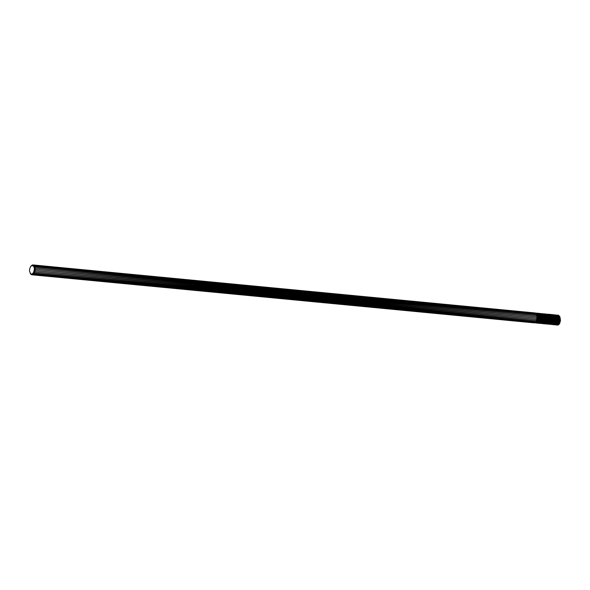<?xml version="1.0" encoding="UTF-8"?>
<svg xmlns="http://www.w3.org/2000/svg" width="590" height="590" viewBox="0 0 590 590"><rect width="100%" height="100%" fill="white"/><g stroke="black" fill="none" stroke-linecap="round" stroke-linejoin="round"><path stroke-width="0.89" d="M557.108 324.913L556.223 324.965L558.103 324.168L559.379 320.812L558.966 316.941L557.417 315.126L558.162 315.134L559.829 316.624L560.485 320.37L559.681 323.468L558.42 324.898L558.937 324.33L557.122 325.024L557.801 325.09M557.661 324.589L557.69 325.083L554.851 324.751M558.782 316.55L559.409 316.159L558.819 316.933L559.401 318.777L559.276 321.476L558.103 324.168L557.284 324.751L556.982 324.131M556.333 315.016L558.442 315.982L559.254 318.77L558.767 322.708L557.624 324.493L557.233 323.814M556.724 315.23L558.302 315.975L558.575 316.417L557.897 316.823M555.441 324.485L555.743 324.891L555.168 324.64M555.559 324.389L556.105 324.802L555.706 324.264M555.787 324.19L556.105 324.802L556.79 324.345L556.296 324.603L555.964 323.999M558.184 317.737L557.72 316.727L558.391 319.212L557.911 322.501L556.79 324.345L557.115 323.991L556.635 324.33L556.208 323.681M555.264 314.92L557.336 315.805L557.867 316.734L557.476 316.225L557.72 316.727L556.916 316.919M556.451 323.291L555.116 324.67L553.811 324.655M554.423 324.353L554.615 324.766L554.158 324.522M554.216 314.824L555.537 315.038L556.768 316.528L557.218 321.012L556.672 322.848L556.901 322.28L556.525 322.841L556.075 321.904L556.436 319.079L555.743 316.852L556.141 319.411L555.522 322.634L554.335 324.308L552.764 324.552M553.575 324.094L553.781 324.662L553.258 324.323M553.663 324.006L554.135 324.537L553.863 323.792M553.914 323.733L554.135 324.537L554.482 324.316L553.988 323.431L553 324.389L551.702 324.448M554.15 323.416L554.482 324.316L554.821 324.013L554.386 323.069L555.367 320.097L554.821 316.727M554.357 323.062L554.821 324.013L555.131 323.622L554.63 322.686L555.419 323.165L555.669 322.642L555.035 321.757L555.883 322.059L556.06 321.439L555.301 320.672L556.186 320.783L556.267 320.105L555.397 319.514L556.289 319.419L556.267 318.74L555.323 318.364L556.193 318.076L556.068 317.45L555.072 317.309L555.669 316.321L555.256 315.842L555.522 316.314L554.696 316.424M555.131 323.622L555.522 322.634L554.851 322.243L555.131 323.622M555.669 322.642L555.905 321.432L555.19 321.226L555.662 322.819L556.075 321.904L556.746 322.273L556.341 320.82L557.063 321.004L556.414 320.245L557.152 320.333L556.451 319.662L557.196 319.647L556.436 319.079L557.181 318.969L556.377 318.512L557.115 318.305L556.282 317.966L556.997 317.663L556.134 317.45L556.835 317.066L555.957 316.985L556.621 316.52L555.765 316.565M556.06 321.439L556.112 320.097L555.367 320.097L556.06 321.439M556.267 320.105L556.119 318.733L555.382 318.932L556.267 320.105M556.267 318.74L555.92 317.442L555.22 317.818L556.267 318.74M556.023 317.309L554.77 315.134L554.32 315.709M555.559 316.129L556.075 315.613L555.397 315.842L554.032 314.75L553.863 315.171M554.003 315.296L554.77 315.134L553.154 314.713M552.557 323.962L552.8 324.544L552.255 324.198M552.638 323.873L552.8 324.544L553.154 324.397L552.69 323.652L551.665 324.411L550.632 324.345M553.273 324.684L553.103 323.305M553.118 323.283L553.501 324.161L553.833 323.836L553.361 322.937L554.32 319.942L553.759 316.601M553.324 322.929L553.833 323.836L554.135 323.438L554.416 322.966L553.988 323.431L553.604 322.546L554.268 322.959L554.666 322.428L554.873 321.838L554.512 322.42L554.003 321.609L554.718 321.83L555.153 320.547L554.888 321.203L554.253 320.525L555.006 320.54L555.22 319.869L555.242 319.183L555.072 319.861L554.342 319.36L555.087 319.175L555.205 318.504L555.116 317.848L555.057 318.497L554.261 318.217L554.969 317.84L554.799 316.646L554.836 317.221L554.003 317.169L554.571 316.122L554.15 315.657L554.423 316.115L553.634 316.284M553.7 322.096L554.512 322.42L554.416 322.966L554.718 321.83L554.143 321.078L554.888 321.203L554.873 321.838L555.109 320.79M554.15 319.935L555.072 319.861L555.153 320.547L555.087 319.175L554.327 318.777L555.057 318.497L555.242 319.183L555.205 318.504L554.969 317.84L554.15 317.671L554.836 317.221L555.116 317.848L554.652 316.638L553.818 316.705L554.423 316.115L554.799 316.646L553.988 315.281L553.501 314.964L553.84 315.267L553.243 315.569M553.413 315.842L553.84 315.267L554.298 315.665L553.287 314.758L552.756 314.618L553.14 314.743L552.778 315.031M552.911 315.156L553.649 314.979L552.122 314.618M551.252 324.065L551.466 324.493L550.942 324.242M551.37 323.969L551.466 324.493L551.547 323.829L549.592 324.249M551.621 323.748L552.174 324.257L551.82 323.526M551.864 323.475L552.174 324.257L552.513 324.006L552.078 323.165M552.085 323.15L552.513 324.006L553.147 323.246L552.69 323.652L552.328 322.804L553.273 319.795L552.697 316.483M552.815 321.462L553.509 322.206L552.992 323.239L552.572 322.406L553.42 322.76L553.656 322.214L553.265 322.752L552.778 321.963L553.509 322.206L553.855 321.616L554.01 320.975L553.708 321.609L553.103 320.931L553.863 320.967L554.121 320.311L554.18 319.632L553.966 320.304L553.273 319.795L554.025 319.625L554.143 318.276L554.032 318.939L553.265 318.63L553.988 318.268L553.899 317.007L553.892 317.612L553.088 317.523L553.7 316.439L553.317 315.916L553.553 316.432L552.742 316.565L553.317 315.916L552.874 315.112L552.373 315.768M552.911 321.063L553.708 321.609L553.656 322.214L553.863 320.967L553.214 320.37L553.966 320.304L554.01 320.975L554.121 320.311L553.295 319.212L554.032 318.939L554.18 319.632L554.187 318.947L553.988 318.268L553.199 318.062L553.892 317.612L554.143 318.276L553.752 317L552.933 317.022L553.553 316.432L553.899 317.007L553.317 315.916L552.565 316.144M552.55 316.115L553.037 315.473L553.464 315.93L553.184 315.48L552.159 314.625L551.93 315.141M552.093 315.326L552.616 314.905M551.067 314.514L552.159 314.625L551.628 314.5L551.687 314.898M550.241 323.94L550.485 324.389L549.939 324.117M550.352 323.844L550.485 324.389L550.389 323.667L548.553 324.146M550.595 323.615L551.193 324.117L550.795 323.386M550.831 323.342L551.193 324.117L551.849 323.49L551.377 323.829L551.045 323.025L551.702 323.475L552.417 322.56L551.997 323.047L551.539 322.273L552.24 319.057L551.643 316.38M551.252 322.664L551.997 323.047L551.849 323.49L552.646 322L552.837 321.388L552.498 321.993L551.923 321.321L552.69 321.38L552.985 320.746L553.081 320.075L552.837 320.739L552.166 320.223L552.933 320.068L553.125 318.711L552.977 319.389L552.24 319.057L553.073 318.04L552.963 317.398L552.926 318.032L552.137 317.914L552.808 316.786L552.461 316.225L552.66 316.778L551.871 316.882L552.461 316.225L552.07 315.303L552.211 315.724L551.362 316.019L551.893 319.832L550.389 323.667L550.013 322.892L550.861 323.305L551.156 322.863L550.507 322.133L551.178 319.492L550.595 316.277M551.628 321.816L552.498 321.993L552.417 322.56L552.646 322L552.063 320.783L552.837 320.739L552.837 321.388L552.933 320.068L552.225 319.64L552.977 319.389L553.081 320.075L553.132 319.397L552.977 318.703L552.211 318.475L552.926 318.032L553.125 318.711L553.029 317.759M551.923 317.376L552.66 316.778L552.963 317.398L552.461 316.225L551.672 316.424L552.211 315.724L552.609 316.233L551.399 314.677L551.082 315.296M552.034 318.106L551.156 322.863L552.085 319.153L551.252 315.539L551.606 314.935L552.07 315.303L551.03 314.492L550.492 314.389L550.595 314.765M550.721 314.876L551.399 314.677L550.005 314.418M550.219 322.531L550.47 321.55L549.556 323.512L548.014 324.183L549.224 323.814L549.504 324.279L548.936 323.991M549.334 323.711L549.858 324.168L549.504 323.556M549.578 323.49L549.858 324.168L550.205 323.962L549.769 323.246M549.799 323.209L550.205 323.962L551.001 322.855L550.271 322.538L550.544 323.674M550.861 317.228L551.739 317.162L552.004 317.811L551.082 317.767L551.886 317.169L551.724 316.572L550.957 315.126L550.426 315.864M548.936 314.308L550.632 314.787L550.131 314.522L550.957 315.126L550.485 314.772L550.809 315.112L550.219 315.488M547.933 323.873L547.505 324.05M549.187 322.398L549.718 323.114L548.988 322.752L549.401 323.497L548.368 324.146L548.213 323.674M551.252 315.539L550.809 315.112L550.411 315.827L549.998 315.34L551.008 318.239L550.625 321.557L550.802 320.938L550.47 321.55L549.843 321.026L550.101 318.18L549.556 316.203M549.622 314.736L549.755 314.359L549.002 314.382L550.146 315.348L549.696 314.942L549.998 315.34L549.356 315.731M547.896 314.212L549.15 314.396L548.626 314.234L548.671 314.728M550.411 315.82L549.998 315.34L549.533 316.144L549.157 315.613L549.976 318.681L549.157 322.465L547.896 323.895L546.436 323.947M547.196 323.541L547.387 324.028L545.374 323.844M546.864 314.116L548.73 314.78L549.305 315.62L548.892 315.156L549.157 315.613L548.471 316.011L549.039 315.163L548.582 314.765L548.892 315.156L548.28 315.591M545.912 323.615L546.207 323.991L545.639 323.763M546.045 323.519L546.561 323.917L546.178 323.409M546.274 323.335L546.561 323.917L547.255 323.504L546.76 323.74L546.436 323.15M547.741 322.944L548.42 323.327L547.955 322.627L548.398 321.712L547.255 323.504L547.579 323.165L547.1 323.49L546.687 322.848M545.809 314.013L547.609 314.61L548.634 316.506L548.752 320.473L548.398 321.712L548.597 321.115L548.243 321.705L547.601 321.248L548.029 318.453L547.439 315.989M546.642 314.618L546.753 314.109L545.993 314.16L547.1 315.23L547.815 317.538L547.579 320.886L546.266 323.342L544.334 323.748M545.049 323.372L545.072 323.873L544.636 323.644M544.747 313.91L546.141 314.175L545.625 313.983L545.993 314.16L545.529 314.448M545.875 322.383L544.6 323.667L543.294 323.644M544.039 323.239L544.091 323.763L543.722 323.46M543.7 313.814L545.02 314.028L546.251 315.525L546.694 320.009L546.156 321.845L546.377 321.277L546.001 321.838L545.529 320.96L545.92 318.15L545.219 315.849L545.625 318.408L544.998 321.631L543.81 323.298L542.24 323.541M543.029 323.106L543.257 323.659L542.726 323.335M543.117 323.018L543.257 323.659L543.316 322.826L541.178 323.438M543.368 322.76L543.619 323.526L543.965 323.313L543.582 322.479M541.716 323.202L542.276 323.541L543.619 322.435L543.965 323.313L544.297 323.003L543.832 322.103L544.872 318.578L544.304 315.724M543.81 322.103L544.297 323.003L544.607 322.619L544.083 321.727L544.895 322.162L545.145 321.639L544.496 320.812L545.367 321.056L545.536 320.436L544.769 319.736L545.662 319.78L545.743 319.102L544.872 318.578L545.772 318.416L545.75 317.737L544.806 317.427L545.669 317.073L545.544 316.447L544.57 316.365L545.145 315.318L544.74 314.839L544.998 315.311L544.201 315.466L544.74 314.839L544.253 314.123L543.818 314.728M544.607 322.619L544.998 321.631L544.304 321.292L544.74 322.155L544.791 323.453L544.393 322.892M545.145 321.639L545.389 320.429L544.651 320.289L545.145 321.639M545.536 320.436L545.595 319.094L544.843 319.161L545.536 320.436L546.406 320.658L545.89 319.315L546.635 319.33L545.927 318.733L546.672 318.644L545.92 318.15L546.657 317.966L545.868 317.575L546.591 317.302L545.772 317.029L546.48 316.66L545.632 316.506L546.311 316.063L545.455 316.034L546.104 315.517L545.263 315.606M545.743 319.102L545.595 317.73L544.865 317.995L545.743 319.102M545.75 317.737L545.396 316.439L544.71 316.882L545.521 317.066L545.765 318.143M544.356 315.893L545.219 315.849L545.544 316.447L545.367 315.856L544.74 314.839L544.024 315.075M543.987 315.023L544.437 314.433L544.887 314.846L544.872 314.02L544.445 314.315M542.63 313.71L544.253 314.123L543.744 313.88L544.105 314.116L543.589 314.433M542.756 323.681L542.011 322.981M544.585 314.448L543.324 314.264L544.6 316.845L544.511 320.208L542.977 323.158L542.557 322.339M543.154 321.152L543.744 321.948L543.464 322.428L543.051 321.594L543.825 318.43L543.243 315.606M543.213 314.042L542.616 313.74L543.471 314.278L542.984 313.961L543.324 314.264L542.741 314.595M543.574 316.955L542.896 321.757L541.65 323.254L540.44 323.453L542.321 322.664L543.493 319.972L543.523 316.616L542.948 314.92L541.635 313.622L542.763 313.755L542.232 313.615L542.616 313.74L542.269 314.042M540.551 313.511L542.35 314.109L543.523 316.616L542.984 321.203L541.841 322.988L540.787 323.475L540.713 323.077M540.919 313.703L542.52 314.47L543.375 316.609L542.586 316.587L542.181 315.488M540.831 322.973L541.148 323.401L541.332 322.479L540.315 323.291L539.068 323.239M539.459 323.364L538.471 323.268L539.408 323.121M541.937 321.454L542.166 320.377L541.332 322.479L541.627 322.052L541.178 322.472L540.742 321.712L541.701 318.711L541.126 315.385M541.532 318.703L542.409 319.065L542.321 320.385L542.313 319.736L542.166 320.377L541.524 319.846L542.461 319.743L542.564 319.072L542.313 319.736L541.635 319.286L542.409 319.065L542.608 317.708L542.461 318.379L541.716 318.128L542.549 317.036L542.446 316.395L542.402 317.029L541.627 316.978L542.291 315.783L541.937 315.215L542.144 315.775L541.369 315.938L541.937 315.215L541.554 314.3L541 315.045M541.554 318.253L541.701 318.711L542.461 318.379L542.564 319.072L542.608 318.386L542.453 317.7L541.694 317.545L542.402 317.029L542.608 317.708L542.299 316.388L541.524 316.439L542.144 315.775L542.446 316.395L542.291 315.783L541.937 315.215L541.178 315.473L541.694 314.721L542.085 315.23L542.203 314.094L541.657 314.455M539.481 313.408L541.229 313.946L540.735 313.659L541.554 314.3L541.089 313.932L541.406 314.286L540.801 314.662M538.404 322.995L538.036 323.143M540.706 321.705L539.688 322.959L538.825 323.254L538.685 322.819M539.673 321.572L540.189 322.295L539.474 321.919L539.533 322.951L539.216 322.28M541.841 314.728L541.406 314.286L540.986 315.016L540.587 314.529L541.546 317.472L540.89 321.344L541.119 320.776L540.742 321.336L540.167 320.731L540.669 317.973L539.961 315.348L540.359 317.907L539.732 321.13L538.545 322.796L536.981 323.04M540.219 313.895L540.366 313.474L539.614 313.519L540.735 314.536L540.293 314.109L540.587 314.529L539.924 314.905M538.419 313.305L539.754 313.526L539.238 313.349L539.26 313.88M537.674 322.686L537.999 323.158L535.919 322.937M537.778 322.597L538.353 323.025L537.94 322.442M538.471 323.268L538.191 322.14M538.22 322.103L538.7 322.811L539.031 322.501L538.434 321.801L539.349 322.118L539.636 321.661L538.921 321.041L539.614 317.818L539.031 315.185M539.334 323.158L539.481 321.653L538.685 321.447L539.887 321.137L540.101 320.554L539.304 320.082L540.278 319.935L540.403 319.279L539.54 318.983L540.484 318.6L540.514 317.914L539.614 317.818L540.484 317.236L540.411 316.572L539.511 316.683L540.285 315.945L539.887 314.817L539.961 315.348L539.238 315.65L539.621 314.345L539.179 313.932L539.481 314.337L538.854 314.772M539.636 321.661L539.953 320.547L539.127 320.584L539.636 321.661M540.101 320.554L540.256 319.271L539.444 319.551L540.101 320.554M540.403 319.279L540.359 317.907L539.599 318.408L540.329 318.593L540.484 319.699L541.281 319.5L540.587 319.138L541.369 318.829L540.647 318.556L541.413 318.143L540.669 317.973L541.399 317.464L540.639 317.391L541.332 316.8L540.573 316.83L541.214 316.159L540.455 316.292L540.838 315.016L540.086 315.296M540.514 317.914L540.263 316.565L539.585 317.243L540.337 317.228L540.514 317.914M540.411 316.572L539.961 315.348L539.393 316.144L540.138 315.938L540.411 316.572M540.986 315.023L540.587 314.529L540.108 315.34L539.739 314.809L539.039 315.2L539.481 314.337L539.887 314.817L538.633 313.386L538.419 314.035M538.604 314.3L539.12 313.747M537.372 313.209L538.633 313.386L538.102 313.231L538.169 313.74M536.657 322.553L537.018 323.04L534.85 322.841M536.76 322.472L537.018 323.04L537.719 322.656L537.217 322.878L536.915 322.31M536.34 313.106L537.505 313.253L538.515 314.16L539.422 317L538.884 320.923L537.719 322.656L538.05 322.332L537.564 322.642L537.166 322.007M535.514 322.516L535.683 322.988L535.189 322.723M535.639 322.42L536.037 322.914L535.823 322.251M535.89 322.177L536.037 322.914L536.73 322.494L536.236 322.737L536.111 321.926M538.242 319.389L538.242 318.121L537.874 320.709L536.73 322.494L537.055 322.155L536.576 322.487L536.214 321.543L535.255 322.59L534.009 322.811M538.235 315.997L537.778 314.92L538.242 318.121L537.505 317.516L536.907 314.957M535.263 313.01L537.092 313.607L537.925 314.935L537.534 314.411L537.778 314.92L536.9 314.927L537.682 314.418L537.401 313.976L537.534 314.411L536.73 314.529M535.418 322.103L535.41 322.605L535.75 322.332L535.514 321.985M535.713 321.757L535.75 322.332L536.067 321.978L535.823 321.624M535.993 321.351L536.067 321.978L536.369 321.55L536.635 321.048L536.214 321.543L536.096 321.159M537.077 319.787L537.151 318.563L536.863 320.495L536.907 319.876L536.635 321.048L536.863 320.495L536.48 321.041L536.354 320.68M30.164 273.17L30.997 274.394L31.226 274.099L31.654 274.77L31.853 274.144L32.369 274.815L32.48 273.885L33.084 274.527L33.062 273.347L33.755 273.915L33.571 272.573L34.338 273.023L33.962 271.614L34.788 271.924L34.22 270.53L35.083 270.677L35.194 269.379L34.316 269.394L33.571 272.573L31.853 274.144L30.651 273.775L29.566 271.341L29.596 269.099L30.754 266.274L32.59 265.522L33.652 266.459L34.434 266.024L33.873 265.33L536.295 313.792L34.434 266.024L536.148 313.784L536.576 314.227L536.295 313.792L537.291 316.535L536.989 318.298M31.654 274.77L533.869 322.833L535.89 321.557L536.406 320.591L34.788 271.924L35.083 270.677L536.789 319.441L34.788 271.924L33.084 274.527L31.654 274.77L30.437 273.708M30.754 266.274L32.502 264.91L30.754 266.274M536.295 313.792L535.152 312.958L33.21 264.954L31.963 265.485L33.21 264.954L32.59 265.522L33.873 265.33L33.21 264.954L535.757 313.261L33.873 265.33L33.165 265.854L34.434 266.024L34.854 266.968L34.021 267.285L34.249 268.288L35.112 268.118L34.854 266.968L536.915 315.716L35.112 268.118L35.194 269.379L537.011 318.194L35.083 270.677L34.249 268.288L35.194 269.379L537.055 316.926L35.112 268.118L33.652 266.459L34.854 266.968L536.605 314.64L34.434 266.024M535.152 312.958L33.21 264.954M533.869 322.833L32.369 274.815L534.577 322.715L33.084 274.527L535.263 322.28L33.755 273.915L535.89 321.557L34.338 273.023L536.406 320.591L537.055 316.926L536.148 313.784M537.048 315.362L537.778 314.92L538.117 315.503M537.173 315.849L537.969 315.495L537.033 315.289M537.269 316.38L538.117 316.107L537.129 315.672M537.32 316.933L538.205 316.764L537.217 316.107M537.35 317.509L538.25 317.435L537.298 316.601M537.335 318.099L537.335 317.11M537.284 318.674L537.505 318.099L538.242 318.121L538.338 318.806M537.269 318.792L537.357 319.249L537.453 318.681L538.183 318.799L537.35 317.649M536.929 320.296L537.225 319.795L537.925 320.105L537.357 319.249L538.08 319.463L537.328 318.217M536.753 320.761L537.062 320.304L537.719 320.702L537.173 319.382M536.568 321.174L536.856 320.768L537.483 321.248L537.033 319.964M536.406 321.476L537.21 321.734L536.848 320.525M537.969 315.06L538.641 314.61L538.169 315.51L538.368 314.146L537.778 314.632M538.279 316.255L539.053 315.716L538.449 316.535L539.186 316.336L538.53 317.096L538.323 316.528M538.382 317.088L539.275 316.992L538.559 317.671L538.353 316.749M538.397 317.663L539.304 317.671L538.552 318.253L538.39 317.25M538.382 318.246L539.29 318.357L538.5 318.836L538.397 317.796M538.213 319.537L538.264 319.942L538.404 319.397L539.105 319.692L538.264 319.942L538.936 320.326L538.095 320.444L538.117 319.935M537.962 320.436L538.729 320.916L537.888 320.901L538.073 320.119M537.792 320.901L538.486 321.447L537.652 321.314L537.888 320.672M537.608 321.307L538.205 321.919L537.409 321.661L537.896 322.324L537.195 321.97M537.446 321.587L537.66 321.196M539.452 317.818L539.444 317.398M539.437 318.401L539.452 317.944M539.378 318.976L539.422 318.519M539.282 319.544L539.356 319.109M539.157 320.082L539.253 319.699M538.641 321.439L539.031 322.501M540.492 317.391L540.462 317.022M540.506 317.966L540.499 317.545M540.484 318.548L540.506 318.099M540.418 319.131L540.477 318.681M540.322 319.692L541.148 320.156L540.344 320.23L540.964 320.768L540.042 320.724M540.197 320.223L540.293 319.839M539.865 321.174L540.145 320.407M539.57 321.764L539.953 321.181L540.742 321.336L540.632 321.86M541.546 317.538L541.517 317.162M541.561 318.121L541.554 317.693M541.465 319.279L541.524 318.836M541.362 319.839L541.45 319.411M541.236 320.37L542.166 320.377L542.129 320.997M541.082 320.864L541.974 320.99L541.332 319.987M540.905 321.314L541.745 321.543L541.185 320.554M542.225 315.613L542.8 314.913L542.07 315.185L542.52 314.47L541.871 314.802M542.365 316.078L543.036 315.429L542.217 315.576M542.476 316.579L543.228 315.997L542.328 315.952M542.557 317.125L542.439 316.373M542.608 317.685L543.375 316.609L543.619 317.273M542.608 318.268L543.471 317.265L542.512 316.815M542.579 318.851L543.515 317.936L542.571 317.309M542.512 319.426L543.508 318.622L542.608 317.848M542.409 319.987L543.449 319.301L542.608 318.408M542.276 320.518L543.338 319.964L542.571 318.976M542.217 320.702L543.183 320.606L542.49 319.551M541.738 321.838L542.741 321.749L542.232 321.012L542.984 321.203L542.372 320.134M541.672 321.963L542.468 322.236L542.018 321.248M543.294 315.753L543.899 315.112L543.132 315.326L543.626 314.654L542.948 314.935M543.427 316.218L544.128 315.635L543.279 315.709M543.538 316.727L544.312 316.218L543.397 316.093M543.655 317.84L544.533 317.494L543.751 317.28L544.452 316.837L543.493 316.506M543.655 318.423L544.57 318.172L543.633 317.457M543.626 319.006L544.548 318.858L543.663 318.003M543.552 319.581L544.481 319.537L543.655 318.556M543.449 320.134L544.364 320.2L543.611 319.124M543.316 320.665L544.201 320.827L543.53 319.706M542.97 321.587L543.744 321.948L543.619 322.435M542.778 321.97L543.051 321.395M542.712 322.081L543.464 322.428L543.309 322.833M544.71 317.988L544.688 317.612M544.71 318.57L544.718 318.15M544.673 319.153L544.703 318.703M544.6 319.728L544.659 319.271M544.496 320.281L544.577 319.854M544.356 320.805L544.452 320.436M545.757 318.725L545.765 318.29M545.721 319.308L545.75 318.851M545.647 319.883L545.706 319.426M545.396 320.953L546.222 321.27L545.617 320.009M545.226 321.432L545.492 320.591M545.042 321.86L545.337 321.439L545.89 322.361L546.731 320.584L546.974 318.298L546.399 315.908M544.813 322.288L545.116 321.867L545.743 322.346L545.33 321.159M546.488 316.174L547.196 315.716L546.333 315.739L546.952 315.222L546.163 315.355M546.62 316.653L547.402 316.277L546.473 316.115M546.716 317.169L547.557 316.889L546.576 316.491M546.783 317.722L547.66 317.531L546.672 316.919M546.812 318.29L547.719 318.202L546.753 317.398M546.812 318.873L547.719 318.888L546.805 317.907M546.768 319.456L547.675 319.566L546.819 318.438M546.694 320.031L547.572 320.237L546.805 318.998M546.576 320.577L547.424 320.879L546.753 319.574M546.428 321.093L547.232 321.491L546.665 320.163M546.259 321.572L547.004 322.044L546.532 320.746M546.075 321.993L546.738 322.546L546.362 321.314M547.557 316.314L548.294 315.93L547.896 317.324L548.634 317.11L547.985 317.877L548.73 317.767L548.029 318.453L548.774 318.438L548.029 319.035L548.766 319.124L547.985 319.618L548.707 319.802L547.896 320.186L548.597 320.466L547.771 320.731L548.442 321.108L547.468 321.24M547.867 318.445L547.852 318.047M547.859 319.028L547.867 318.585M547.815 319.61L547.852 319.146M547.734 320.178L547.8 319.728M547.616 320.724L547.704 320.318M547.299 321.712L547.572 320.901M547.181 321.993L548.007 322.251L547.173 322.133L547.734 322.737L546.923 322.494L547.114 322.133M546.923 322.494L547.424 323.15L546.709 322.819M548.619 316.454L548.494 316.085M548.7 316.764L549.386 316.137L548.833 316.941L549.57 316.719L548.958 317.472L548.737 316.941M548.833 317.464L549.71 317.339L549.039 318.025L548.796 317.206M548.899 318.017L549.792 317.995L549.084 318.6L548.87 317.685M548.921 318.593L549.828 318.674L549.076 319.19L548.907 318.187M548.914 319.183L549.814 319.36L549.025 319.765L548.921 318.733M548.862 319.758L549.74 320.038L548.936 320.333L548.899 319.301M548.774 320.326L549.622 320.702L548.811 320.879L548.848 319.891M548.656 320.872L549.46 321.329L548.641 321.388L548.752 320.481M548.508 321.38L549.253 321.919L548.435 321.852L548.611 321.048M548.339 321.852L549.002 322.457L548.206 322.273L548.435 321.602M549.681 316.594L550.264 315.812L549.541 316.151M549.799 317.081L550.485 316.351L549.651 316.506M549.895 317.612L550.654 316.941L549.762 316.904M549.954 318.172L550.78 317.568L549.858 317.354M549.976 318.748L550.861 318.231L549.917 317.826M549.961 319.33L550.883 318.91L549.961 318.334M549.909 319.913L550.854 319.596L549.976 318.888M549.814 320.481L550.772 320.274L549.954 319.456M549.696 321.019L550.647 320.931L549.895 320.046M549.548 321.528L549.792 320.621M549.379 321.993L550.47 321.55L550.411 322.14M549.017 322.708L549.474 321.993L550.256 322.133L549.651 321.189M550.743 316.734L551.362 316.019L550.603 316.292L551.104 315.532L551.51 316.026M551.008 318.32L551.856 317.804L552.07 318.475M551.03 318.902L551.916 318.467L550.979 317.966M551.008 319.485L551.93 319.146L551.016 318.482M550.949 320.06L551.893 319.832L551.023 319.035M550.861 320.628L551.805 320.503L551.001 319.618M550.736 321.167L551.665 321.159L550.935 320.193M550.588 321.668L551.488 321.771L550.831 320.768M552.078 319.05L552.07 318.637M552.056 319.632L552.078 319.197M551.997 320.215L552.048 319.765M551.901 320.776L551.982 320.333M551.775 321.314L551.871 320.916M551.444 322.265L552.262 322.546L551.724 321.484M551.163 322.848L551.532 322.037M553.118 318.622L553.088 318.253M553.132 319.205L553.125 318.792M553.103 319.787L553.132 319.345M553.044 320.363L553.096 319.905M552.948 320.923L553.022 320.488M552.284 322.804L552.845 323.667M554.172 318.777L554.15 318.401M554.18 319.352L554.187 318.947M554.084 320.518L554.143 320.053M553.988 321.071L554.069 320.636M553.863 321.602L553.951 321.218M554.858 316.845L555.522 316.314L555.891 316.86M555.227 318.925L555.205 318.556M555.234 319.507L555.234 319.079M555.197 320.09L555.227 319.632M555.131 320.665L555.19 320.208M554.895 321.749L554.991 321.373M556.282 319.072L556.267 318.703M556.282 319.655L556.289 319.227M556.252 320.237L556.274 319.78M556.178 320.812L556.237 320.355M556.075 321.373L556.156 320.945M555.935 321.897L556.031 321.528M555.765 322.376L556.525 322.841L556.414 323.364M555.588 322.819L556.259 323.357L555.869 322.103M555.345 323.283L555.662 322.819L555.972 323.799L555.419 323.195L555.655 324.168L555.175 323.549M556.997 317.118L557.476 316.225L556.827 316.683L557.189 315.79L556.635 316.269M557.122 317.59L556.982 317.081M557.181 317.87L557.919 317.28L557.344 318.113L558.081 317.892L557.439 318.659L557.226 318.106M557.299 318.659L558.184 318.534L557.491 319.234L557.27 318.342M557.336 319.227L558.236 319.205L557.498 319.817L557.314 318.843M557.336 319.81L558.243 319.891L557.462 320.4L557.336 319.374M557.299 320.392L558.192 320.569L557.388 320.975L557.329 319.935M557.226 320.967L558.096 321.24L557.27 321.521L557.284 320.51M557.115 321.521L557.948 321.882L557.108 322.044L557.196 321.1M556.967 322.037L557.756 322.494L556.916 322.524L557.078 321.683M556.805 322.516L557.528 323.047L556.695 322.959L556.908 322.251M556.621 322.951L557.255 323.549L556.451 323.327L556.702 322.789M558.243 318.01L559.01 317.501L558.405 318.261L559.158 318.113L558.494 318.814L558.288 318.253M558.354 318.806L559.254 318.77L558.546 319.382L558.324 318.489M558.391 319.374L559.298 319.441L558.553 319.964L558.369 318.983M558.383 319.964L559.291 320.127L558.509 320.547L558.391 319.522M558.347 320.547L559.231 320.805L558.428 321.122L558.376 320.082M558.265 321.115L559.121 321.469L558.31 321.668L558.332 320.672M558.155 321.668L558.966 322.111L558.147 322.192L558.243 321.262M558.007 322.184L558.767 322.708L557.956 322.664L558.111 321.83M557.845 322.664L558.531 323.254L557.727 323.091L557.941 322.391M557.661 323.091L558.251 323.74L557.476 323.46L557.734 322.929M557.447 323.49L557.948 324.161L557.255 323.785M559.246 317.885L559.681 316.616L558.973 316.963M559.342 318.401L559.91 317.14L559.099 317.332M559.409 318.954L560.094 317.722L559.209 317.715M559.445 319.529L560.227 318.342L559.305 318.158M559.438 320.112L560.316 318.998L559.379 318.622M559.394 320.695L560.352 319.677L559.423 319.131M559.305 321.262L560.33 320.363L559.445 319.669M559.195 321.816L560.264 321.041L559.431 320.237M559.047 322.324L560.146 321.705L559.379 320.827M558.885 322.804L559.984 322.332L559.283 321.403M558.701 323.224L559.777 322.922L559.15 321.978M558.487 323.615L559.526 323.46L558.981 322.538M536.679 314.898L536.848 315.473M536.922 315.79L536.981 316.292M537.048 317.014L537.033 317.582M536.937 318.593L537.202 319.242M536.244 320.886L536.907 322.147L536.627 321.056M535.868 313.371L536.229 313.106L535.978 313.482M536.096 313.6L536.598 313.305L536.251 313.755M536.332 313.858L536.944 313.592L536.494 314.101M536.546 314.175L537.261 313.969L536.708 314.492M536.14 321.882L536.391 322.752M537.084 313.6L537.357 313.238L537.239 313.777M537.335 313.895L537.726 313.46L537.52 314.16M537.571 314.241L538.065 313.762L537.763 314.588M538.087 315.414L538.869 315.134L538.191 315.805M538.375 318.364L539.223 319.035L538.404 319.397L538.316 318.954M538.648 314.382L539.179 313.932L538.84 314.728M539.415 314.072L539.614 313.519L540.115 313.784M539.496 314.175L539.968 313.769L539.68 314.448M539.725 314.522L540.293 314.109L539.909 314.876M539.953 320.953L540.477 321.845L539.725 321.476M539.253 322.236L539.688 322.959M538.958 322.575L539.179 323.15L538.795 322.723M538.559 322.9L538.626 323.283M540.344 314.02L540.735 313.659L540.506 314.212M540.58 314.315L541.089 313.932L540.764 314.588M540.986 321.1L541.473 322.044L540.75 321.616M540.506 322.052L541.008 322.833M540.492 322.066L540.853 322.826L540.285 322.369M540.248 322.413L540.514 323.099L540.057 322.634M539.983 322.708L540.167 323.276L539.813 322.848M541.008 313.769L541.635 313.622M541.185 313.902L541.495 313.607L541.31 314.035M541.428 314.16L541.863 313.806L541.591 314.352M541.782 321.764L542.166 322.649L541.539 322.184M541.524 322.199L541.841 322.988L541.318 322.501M541.273 322.546L541.495 323.239L541.074 322.76M542.409 314.175L543.132 313.969M542.512 314.293L542.984 313.961L542.675 314.492M542.918 314.876L543.324 314.264L543.774 314.662M543.412 320.281L543.987 321.417L543.257 320.849M542.807 321.911L543.154 322.826L542.571 322.317M542.343 322.634L542.63 323.394M542.291 322.686L542.483 323.379L542.099 322.892M541.849 323.106L541.922 323.593M543.361 314.175L543.744 313.88L543.493 314.315M544.341 315.842L544.998 315.311L545.367 315.856M542.866 323.231L542.903 323.696M544.673 314.566L545.226 314.271L544.836 314.78M544.895 314.868L545.551 314.61L545.064 315.163M545.094 315.215L545.846 315.031L545.263 315.591M545.116 321.697L545.448 322.796L544.865 322.236L545.13 323.165L544.629 322.582M544.334 322.959L544.445 323.652L544.142 323.15M543.884 323.357L543.892 323.792M545.669 314.595L545.993 314.16L546.495 314.448M545.757 314.706L546.347 314.433L545.912 314.927M545.971 315.008L546.665 314.787L546.134 315.311M546.148 321.852L546.436 322.973L545.89 322.361L546.119 323.327L545.662 322.715M545.632 322.752L545.779 323.6L545.411 323.018M545.352 323.091L545.425 323.777L545.16 323.276M544.902 323.49L544.872 323.881M546.753 314.736L547.122 314.308L546.93 314.979M546.989 315.067L547.461 314.603L547.181 315.399M547.21 315.451L547.778 314.971L547.395 315.864L548.058 315.414L547.535 316.247M547.586 314.588L547.881 314.241L547.734 314.758M547.837 314.876L548.243 314.463L548.014 315.126M548.066 315.207L548.582 314.765L548.258 315.539M548.213 322.133L548.722 322.929L547.955 322.627M547.712 322.981L548.088 323.644L547.52 323.224M547.461 323.283L547.741 323.881L547.291 323.46M548.825 314.905L549.002 314.382L549.511 314.625M548.921 315.016L549.364 314.618L549.098 315.267M549.143 315.348L549.696 314.942L549.334 315.687M549.467 321.749L550.005 322.656L549.246 322.273M548.766 323.077L549.224 323.814M548.744 323.114L549.069 323.799L548.545 323.357M548.486 323.423L548.722 324.021L548.317 323.586M548.081 323.77L548.169 324.198M549.762 314.868L550.131 314.522L549.917 315.045M549.998 315.156L550.485 314.772L550.182 315.407M550.713 316.638L551.576 316.565L550.824 317.044M550.684 321.336L551.259 322.339L550.5 321.889M549.098 323.895L549.15 324.294M550.846 315.008L551.259 314.669L551.001 315.185M551.296 315.628L551.923 315.289L551.48 315.975M551.886 317.184L552.815 317.391L553.073 318.04M551.303 322.56L551.532 323.844M551.812 315.016L552.528 314.824M552.159 315.429L552.727 315.104L552.336 315.694M553.014 315.281L553.501 314.964L553.177 315.473M553.45 315.908L554.15 315.657L553.619 316.262M554.18 319.485L555.035 321.211M553.796 321.786L554.135 323.438M552.889 323.608L553.154 324.397M552.388 324.094L552.447 324.596M554.099 315.414L554.622 315.119L554.253 315.613M554.482 315.989L554.961 315.444L555.404 315.849M554.519 316.048L555.256 315.842L554.689 316.402M554.851 316.808L555.743 316.852L556.068 317.45M553.405 324.227L553.427 324.699M554.954 315.303L555.389 315.023L555.087 315.436M555.183 315.554L555.743 315.281L555.337 315.761M555.588 316.181L556.37 316.034L555.758 316.542M554.939 323.866L555.315 324.456L555.161 323.578M554.681 324.131L554.969 324.655L554.888 323.932M555.905 315.303L556.141 314.986L556.053 315.451M556.171 315.576L556.518 315.171L556.341 315.805M556.414 315.901L556.864 315.436L556.599 316.211M556.451 323.327L556.96 323.976L556.223 323.659M557.004 315.444L557.27 315.112L557.144 315.598M557.255 315.716L557.639 315.318L557.432 315.945M557.491 316.041L557.985 315.606L557.683 316.351M557.705 316.41L558.302 315.975L557.897 316.808M558.966 316.941L558.575 316.417L558.096 317.265L558.819 316.933L558.147 317.582M556.724 324.397L556.931 324.913L556.577 324.515M558.088 315.584L558.398 315.252L558.236 315.739M558.339 315.856L558.76 315.466L558.516 316.093M558.568 316.181L559.099 315.775L558.76 316.498M558.767 323.069L559.246 323.932L558.509 323.586L558.937 324.33L558.288 323.917M558.265 323.947L558.612 324.655L558.066 324.205M558.007 324.264L558.265 324.891L557.83 324.448M557.513 324.699L557.69 325.083M557.085 324.928L556.812 324.323M557.432 324.758L557.034 324.072M557.417 315.126L556.827 315.303M556.451 324.618L556.009 323.947M558.074 317.287L557.72 316.727L557.085 317.442M554.408 324.795L554.585 324.227M547.188 324.094L547.063 323.644M549.533 316.144L549.157 315.613L548.589 316.373M546.915 323.755L546.495 323.091M548.154 322.258L548.243 321.705L547.395 321.462M537.645 323.187L537.542 322.774M538.353 323.025L538.006 322.376M538.995 313.622L538.486 313.379L538.331 313.924M536.664 323.091L536.524 322.649M537.372 322.892L536.974 322.243"/></g></svg>
